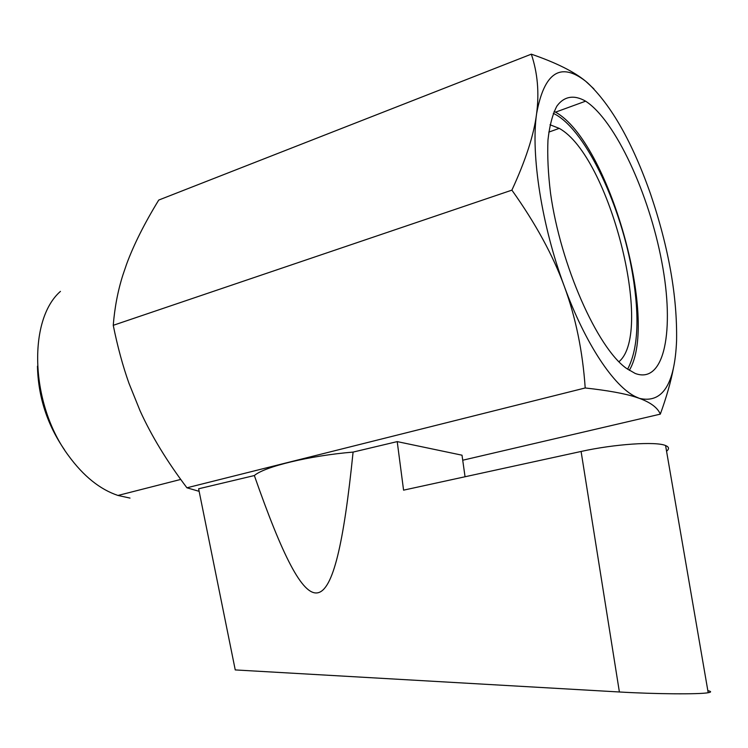 <?xml version="1.0" encoding="UTF-8"?>
<svg xmlns="http://www.w3.org/2000/svg" width="748" height="748" viewBox="0 0 748 748"><rect width="100%" height="100%" fill="white"/><g stroke="black" fill="none" stroke-linecap="round" stroke-linejoin="round"><path stroke-width="1.12" d="M64.58 449.931C47.208 424.696 38.167 396.777 37.456 366.183M130.002 498.084L117.978 495.457C100.017 489.454 83.524 476.186 68.489 455.635C30.453 404.827 27.433 320.153 60.448 291.383M113.247 325.315L511.894 190.142C525.713 160.166 533.95 134.715 536.587 113.771C539.355 92.668 537.597 72.799 531.314 54.165L158.735 200.062C144.429 223.474 133.724 244.811 126.627 264.072L122.794 275.301C117.847 290.944 114.668 307.615 113.247 325.315C117.558 346.623 122.812 365.987 129.011 383.415L140.11 410.886C151.423 435.813 167.019 461.441 186.916 487.79L199.136 491.333M462.722 460.226L660.306 414.14C657.688 407.772 650.713 402.518 639.372 398.357L635.548 397.066C624.486 393.495 607.713 390.465 585.207 387.969C582.655 351.167 575.698 317.32 564.338 286.419C553.109 255.554 535.624 223.465 511.894 190.142M186.916 487.79L585.207 387.969M673.537 367.539C670.956 381.471 666.552 397.001 660.306 414.14M531.314 54.165C555.97 62.654 574.053 71.649 585.572 81.167L593.921 88.909M564.338 286.419C585.366 344.015 613.986 386.492 635.669 396.758L639.372 398.357C662.345 403.714 674.743 384.537 676.575 340.808C677.361 296.61 668.712 247.775 650.638 194.284C632.481 142.475 611.434 105.309 587.489 82.766L585.572 81.167C560.467 61.645 544.133 72.509 536.587 113.771C530.678 154.509 541.795 225.831 564.338 286.419M635.145 373.43C664.822 384.752 674.78 329.588 661.793 261.875C649.152 194.256 615.623 120.671 585.628 101.176C574.24 94.641 564.207 96.062 556.877 106.123C552.538 114.369 549.565 125.636 547.975 139.923C547.265 155.752 548.125 173.564 550.556 193.377C560.626 265.559 597.353 347.755 626.375 368.334L635.145 373.43M629.283 370.363C659.315 320.939 608.732 141.475 555.53 112.153L554.118 111.349M627.6 369.231C638.119 349.213 639.774 317.489 632.574 274.058C621.588 207.645 587.077 132.714 556.147 114.827L553.305 113.303M618.914 361.752C654.463 332.187 609.311 155.696 559.224 128.376L550.014 124.757M465.05 476.757L462.012 455.195L397.216 441.61L353.084 452.091C309.485 455.691 264.353 466.687 254.348 475.55L198.622 488.79L235.246 669.928L619.391 691.984C655.267 694.107 699.371 694.434 708.197 692.723C711.498 692.143 711.385 691.451 707.842 690.638M666.562 451.25C669.432 448.875 669.105 446.977 665.58 445.546C656.043 441.245 614.183 444.088 581.093 451.465L403.574 490.155L397.216 441.61M254.348 475.55C310.261 635.342 334.347 636.324 353.084 452.091M581.093 451.465L619.391 691.984M180.745 479.431L117.978 495.457M555.53 112.153L585.628 101.176M548.78 132.116L559.224 128.376M665.58 445.546L708.197 692.723"/></g></svg>

